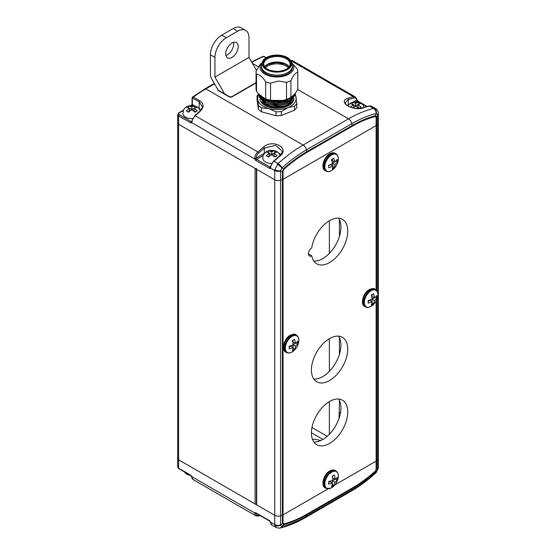 <?xml version="1.0" encoding="UTF-8"?>
<svg xmlns="http://www.w3.org/2000/svg" width="556" height="556" viewBox="0 0 556 556"><rect width="100%" height="100%" fill="white"/><g stroke="black" fill="none" stroke-linecap="round" stroke-linejoin="round"><path stroke-width="0.83" d="M312.514 439.469A3.211 1.856 180 0 1 315.238 439.323L320.819 440.498M256.427 168.968A0.966 0.556 0 0 0 256.712 169.358L274.754 179.776A4.816 2.78 0 0 0 280.571 180.22L282.372 179.623A3.211 1.856 0 0 0 283.039 179.324L283.039 514.856L328.165 488.807L283.039 514.856A3.211 1.856 180 0 1 282.372 515.155L280.571 515.753A4.816 2.78 180 0 1 274.754 515.315L178.615 459.805L178.615 124.273L274.754 179.776L274.754 170.546L270.515 168.1A0.966 0.751 31.3 0 1 270.376 167.203L270.452 166.911A0.966 0.459 7.5 0 0 270.73 167.3L270.515 168.1A1.925 1.112 60 0 1 269.312 168.246L255.913 160.51A1.925 1.112 60 0 1 254.711 158.967L254.613 157.994A0.966 0.459 7.5 0 0 255.968 158.126L255.989 158.564L254.711 158.967L191.744 122.619A0.966 0.751 -148.7 0 1 191.605 121.722L191.674 121.43A0.966 0.459 7.5 0 0 191.959 121.82L191.744 122.619A1.925 1.112 60 0 1 190.534 122.765L178.615 115.884L178.615 124.273A3.211 1.856 180 0 1 177.677 122.966A3.211 1.856 0 0 0 178.615 124.273L255.121 168.44A0.966 0.556 0 0 0 256.483 168.44M256.427 504.007A0.966 0.556 180 0 1 255.121 503.979L255.121 168.44M191.521 476.555L191.959 477.528A6.422 3.704 120 0 0 193.231 479.647L190.736 475.519L178.817 468.638L177.677 466.887A3.211 1.856 0 0 0 178.615 468.194L178.615 459.805A3.211 1.856 180 0 1 177.677 458.498A3.211 1.856 0 0 0 178.615 459.805L255.121 503.979M327.213 436.293L311.972 427.488M339.063 418.397L339.424 400.535M339.424 354.367L339.424 337.624M339.424 236.411L339.424 219.662M191.188 105.682L192.07 104.153L192.07 98.064A0.966 0.556 180 0 0 192.348 98.461L192.807 98.19L199.159 101.859L199.159 108.483A10.432 6.026 180 0 1 200.98 109.893M283.901 169.309L283.039 171.116A3.211 1.856 180 0 1 282.372 171.408L283.671 168.697A123.036 71.036 -60 0 1 306.801 151.725L352.205 125.51A123.036 71.036 -60 0 1 375.342 115.773L376.217 113.528A125.051 72.197 120 0 0 351.823 123.647L352.205 125.51A3.211 1.856 -120 0 1 352.282 126.233L306.877 152.448A122.209 70.556 120 0 0 283.901 169.309A3.211 1.293 -131.9 0 0 283.671 168.697L281.857 168.079L280.585 170.768A4.816 2.419 -170.5 0 1 274.817 169.684L278.042 163.603A128.617 74.261 -60 0 1 303.131 145.046L205.859 88.884A128.617 74.261 120 0 0 193.391 97.071L199.75 100.747C204.163 103.909 204.142 107.6 199.687 111.819A128.617 74.261 120 0 0 195.184 115.766L257.845 151.941A128.617 74.261 -60 0 1 263.488 147.034C273.337 138.486 290.656 148.521 279.605 156.34A0.966 0.424 -129.7 0 0 279.14 156.285L273.496 161.184A0.966 0.382 -132.3 0 1 273.962 161.247L278.042 163.603A4.816 1.904 -132.3 0 1 282.031 167.905L281.857 168.079A4.816 1.446 -140.3 0 0 277.361 164.298M256.712 169.358L256.712 504.897L274.754 515.315L274.754 179.776A4.816 2.78 0 0 0 280.571 180.22L282.372 179.623A3.211 1.856 0 0 0 283.039 179.324L376.127 125.58A3.211 1.856 0 0 0 376.634 125.197L377.677 124.155A4.816 2.78 0 0 0 378.323 122.765A4.816 2.78 0 0 1 377.677 124.155L377.67 114.724L376.391 113.5A4.816 3.579 -90.3 0 0 374.313 108.33L375.599 108.635L371.498 106.266A6.422 3.704 120 0 0 369.538 106.064A128.617 74.261 120 0 0 363.895 107.676C354.047 111.902 336.727 101.873 347.778 98.37A128.617 74.261 -60 0 1 353.421 96.758L290.767 60.583A128.617 74.261 120 0 0 290.739 60.59M283.039 171.116L283.039 179.324L376.127 125.58L376.127 117.372L375.265 116.558A3.211 2.28 -104.5 0 0 375.342 115.773L376.634 116.982L376.634 125.197L377.677 124.155L377.677 292.894M279.14 156.285C281.538 153.859 282.538 152.149 282.128 151.149L275.63 145.29L264.315 148.111L264.315 153.303A10.432 6.026 180 0 1 264.566 153.164M191.674 121.43L194.725 115.704L199.222 111.763C201.223 109.998 202.224 108.253 202.217 106.537L199.159 101.859A0.966 0.556 -60 0 1 199.75 100.747M359.781 102.519L357.39 101.143A0.966 0.556 60 0 1 356.785 100.372L356.66 99.99A5.456 3.148 120 0 0 353.915 98.016A127.658 73.705 120 0 0 348.313 99.621L345.255 102.658C344.922 103.333 345.888 104.486 348.146 106.113C353.157 108.489 358.259 108.99 363.45 107.614L363.45 107.614A0.966 0.66 -108 0 1 363.895 107.676M297.675 89.467L348.536 118.831A4.816 2.78 -120 0 1 351.823 123.647L306.419 149.863A4.816 2.78 -120 0 0 303.131 145.046L348.536 118.831A128.617 74.261 -60 0 1 373.625 108.42L374.313 108.33M376.127 117.372A3.211 1.856 -0 0 0 376.634 116.982L377.67 114.724A4.816 3.301 -6.5 0 0 378.282 112.792L378.282 112.792C378.01 110.846 377.114 109.462 375.599 108.635M356.785 100.372L356.931 99.448L355.381 96.959L292.727 60.785A6.422 3.704 120 0 0 290.767 60.583A0.966 0.688 -103.8 0 0 290.719 60.562M353.157 102.012L356.66 99.99A0.966 0.639 -8.9 0 0 356.931 99.448M347.243 105.536A10.432 6.026 180 0 1 348.313 104.813L348.313 99.621A0.966 0.66 -108 0 0 347.778 98.37M263.488 147.034A0.966 0.424 50.3 0 1 264.315 148.111A127.658 73.705 120 0 0 258.714 152.983A5.456 3.148 120 0 0 255.968 158.126L264.315 153.303A0.966 0.556 -120 0 0 264.329 153.449M199.222 111.763A0.966 0.417 49.8 0 1 199.687 111.819M217.709 89.307L218.425 90.308A0.966 0.556 120 0 0 218.425 90.308A0.966 0.556 120 0 0 217.945 90.357L217.382 88.46M192.07 98.064L192.578 97.008L193.391 97.071A0.966 0.556 120 0 0 192.807 98.19M251.597 61.945L262.967 56.364L263.725 56.469A128.617 74.261 120 0 0 251.833 62.348M375.265 471.134L376.127 469.327A3.211 1.856 0 0 0 376.634 468.944L375.342 471.655A123.036 71.036 -60 0 1 352.205 488.627L306.801 514.842A123.036 71.036 -60 0 1 283.671 524.579L282.031 526.386A125.051 72.197 120 0 0 306.419 516.267L306.801 514.842A3.211 1.856 60 0 0 306.877 514.203L352.282 487.994A122.209 70.556 120 0 0 375.265 471.134A3.211 1.293 48.1 0 1 375.342 471.655L376.391 471.835L377.67 469.146A4.816 2.182 5.3 0 0 378.295 468.194L376.342 472.426A4.816 1.209 43.7 0 0 376.391 471.835L376.217 472.002A4.816 1.904 47.7 0 1 375.925 472.829L376.342 472.426M377.677 114.918A4.816 2.78 0 0 0 378.323 113.528L378.323 458.297A4.816 2.78 180 0 1 377.677 459.687L376.634 460.729L376.634 468.944L377.677 468.923A4.816 2.78 0 0 0 378.323 467.533L378.323 458.297A4.816 2.78 180 0 1 377.677 459.687L376.634 460.729A3.211 1.856 180 0 1 376.127 461.119L334.809 484.964L376.127 461.119L376.127 300.886M283.039 523.071A3.211 1.856 180 0 1 282.372 523.363L280.585 525.191A4.816 3.065 169.4 0 1 274.817 525.35L276.103 527.498L279.119 528.2A4.816 3.816 86.4 0 0 281.857 526.414L280.571 524.989L280.571 170.984L282.372 171.408L282.372 515.155A3.211 1.856 180 0 0 283.039 514.856L283.039 523.071L283.901 523.877A3.211 2.28 75.5 0 1 283.671 524.579L282.372 523.363L282.372 515.155L280.571 515.753A4.816 2.78 180 0 1 274.754 515.315L274.754 524.551L270.515 522.098L270.73 523.008A0.966 0.639 171.1 0 1 270.452 522.64L272.002 525.128A6.422 3.704 120 0 1 270.73 523.008M311.423 432.811L322.883 439.428M256.052 513.216A0.966 0.556 -120 0 0 255.989 513.292L255.968 513.577A0.966 0.639 171.1 0 1 254.613 513.702L254.711 512.973A1.925 1.112 60 0 1 255.913 512.827L269.312 520.555A1.925 1.112 60 0 1 270.515 522.098L270.452 522.64M255.989 513.292A0.966 0.751 -148.7 0 1 254.711 512.973L191.744 476.624A1.925 1.112 60 0 0 190.534 475.074L178.615 468.194A0.966 0.556 -60 0 0 178.817 468.638M191.681 477.159A0.966 0.639 -8.9 0 0 191.959 477.528M347.743 231.094A25.687 14.831 120 0 0 342.426 219.335A25.687 14.831 120 0 0 324.238 224.617A25.687 14.831 120 0 0 311.742 247.948A4.816 2.78 120 0 0 308.705 252.202A4.816 2.78 120 0 0 309.47 255.975A4.816 2.78 120 0 0 311.742 255.809A25.687 14.831 120 0 0 316.739 263.822A25.687 14.831 120 0 0 336.533 256.941A25.687 14.831 120 0 0 347.743 231.094M313.792 261.063A25.687 14.831 120 0 0 340.932 227.161A25.687 14.831 120 0 0 338.562 218.167M311.423 432.936A25.687 14.831 120 0 0 316.739 444.696A25.687 14.831 120 0 0 336.533 437.815A25.687 14.831 120 0 0 347.743 411.968A25.687 14.831 120 0 0 342.426 400.209A25.687 14.831 120 0 0 322.633 407.089A25.687 14.831 120 0 0 311.423 432.936M313.792 441.937A25.687 14.831 120 0 0 340.932 408.034A25.687 14.831 120 0 0 338.562 399.041M311.423 370.025A25.687 14.831 120 0 0 316.739 381.784A25.687 14.831 120 0 0 336.533 374.904A25.687 14.831 120 0 0 347.743 349.057A25.687 14.831 120 0 0 342.426 337.297A25.687 14.831 120 0 0 322.633 344.178A25.687 14.831 120 0 0 311.423 370.025M313.792 379.018A25.687 14.831 120 0 0 340.932 345.123A25.687 14.831 120 0 0 338.562 336.13M376.127 290.1L376.127 125.58A3.211 1.856 0 0 0 376.634 125.197L376.634 290.628M256.712 504.897A0.966 0.556 180 0 1 256.427 504.5L256.427 169.198M376.634 299.844L376.634 460.729A3.211 1.856 180 0 1 376.127 461.119L376.127 469.327M308.476 253.918L311.742 255.809M231.963 57.428A8.826 5.094 120 0 0 237.732 49.651A8.826 5.094 120 0 0 236.383 42.576A8.826 5.094 120 0 0 231.963 43.014A8.826 5.094 120 0 0 226.195 50.791A8.826 5.094 120 0 0 227.55 57.866A8.826 5.094 120 0 0 231.963 57.428M225.91 55.468A8.826 5.094 120 0 0 227.425 54.808A8.826 5.094 120 0 0 233.478 42.353M221.747 35.146L226.292 37.766A16.055 9.271 120 0 0 214.943 57.428L210.397 54.808A16.055 9.271 -60 0 1 221.747 35.146L233.103 28.592A16.055 9.271 -60 0 1 241.13 27.8L245.669 30.42A16.055 9.271 120 0 0 237.641 31.219L233.103 28.592M226.292 37.766L237.641 31.219M210.397 54.808L210.397 74.469A6.422 3.704 -120 0 0 211.732 78.945L218.209 90.169M256.448 70.348L248.991 57.428L248.991 37.773A16.055 9.271 120 0 0 245.669 30.42M224.645 93.901L214.943 77.089L248.991 57.428M214.943 77.089L214.943 57.428M292.011 336.429A9.556 5.518 120 0 0 285.332 348.174A9.556 5.518 120 0 0 292.164 351.941A9.556 5.518 120 0 0 294.506 350.065L294.506 350.065A15.61 15.61 0 0 0 298.391 343.337L298.391 343.337A9.556 5.518 120 0 0 292.011 336.429M294.541 339.348A14.366 8.389 179.4 0 1 293.471 340.057A14.366 8.389 179.4 0 1 292.268 340.689A15.526 8.861 59.4 0 1 293.13 344.817A15.526 9.07 179.4 0 1 289.127 346.214A14.366 8.201 59.4 0 1 289.155 348.82A15.526 9.07 -0.6 0 0 293.158 347.424A15.526 8.861 59.4 0 1 292.366 350.593A14.366 8.389 -0.6 0 0 293.568 349.96A14.366 8.389 -0.6 0 0 294.638 349.251A15.526 8.861 -120.6 0 0 295.424 346.082A15.526 9.07 -0.6 0 0 297.78 343.726A14.366 8.201 -120.6 0 0 297.752 341.12A15.526 9.07 179.4 0 1 295.403 343.476A15.526 8.861 -120.6 0 0 294.541 339.348M295.403 343.476L293.019 342.1L293.005 340.321M293.158 347.424L290.774 346.047L289.19 346.986M294.638 349.251L293.081 348.091M295.424 346.082L293.123 344.755M293.075 347.375L293.047 344.852M297.78 343.726L296.223 342.816M293.116 344.664L295.264 343.399M330.91 155.416A9.556 5.518 120 0 0 324.864 167.446A9.556 5.518 120 0 0 332.266 170.157A9.556 5.518 120 0 0 334.01 168.67L334.01 168.67A15.61 15.61 0 0 0 337.895 161.942L337.895 161.942A9.556 5.518 120 0 0 330.91 155.416M333.649 158.085A14.366 9.084 174.8 0 1 332.585 158.905A14.366 9.084 174.8 0 1 331.39 159.648A15.526 8.02 55.3 0 1 332.537 163.596A15.526 9.813 174.8 0 1 328.547 165.313A14.366 7.423 55.3 0 1 328.777 167.787A15.526 9.813 -5.2 0 0 332.759 166.07A15.526 8.02 55.3 0 1 332.259 169.066A14.366 9.084 -5.2 0 0 333.447 168.315A14.366 9.084 -5.2 0 0 334.517 167.495A15.526 8.02 -124.7 0 0 335.018 164.506A15.526 9.813 -5.2 0 0 337.36 161.838A14.366 7.423 -124.7 0 0 337.131 159.357A15.526 9.813 174.8 0 1 334.795 162.025A15.526 8.02 -124.7 0 0 333.649 158.085M334.795 162.025L332.412 160.656L332.273 159.113M332.759 166.07L330.382 164.701L328.645 165.903M334.517 167.495L332.961 166.598L332.641 163.13L334.49 161.852M335.018 164.506L332.641 163.13M337.36 161.838L335.893 160.99M373.507 304.459A15.61 15.61 0 0 0 377.392 297.724L377.392 297.724A9.556 5.518 120 0 0 371.165 290.725A9.556 5.518 120 0 0 364.333 302.381A9.556 5.518 120 0 0 371.012 306.419A9.556 5.518 120 0 0 373.507 304.459L370.949 306.46C368.26 307.558 366.599 307.753 365.959 307.051A9.925 5.727 -60 0 1 364.062 299.163A9.925 5.727 -60 0 1 370.685 290.149A9.925 5.727 -60 0 1 375.87 289.891L375.133 289.356A10.022 5.789 120 0 0 369.907 289.613A10.022 5.789 120 0 0 363.207 298.718A10.022 5.789 120 0 0 365.132 306.683L365.959 307.051M371.269 305.008A14.366 8.201 0.6 0 0 372.471 304.41A14.366 8.201 0.6 0 0 373.542 303.729A15.526 9.07 -119.4 0 0 374.403 300.518A15.526 8.861 0.6 0 0 376.753 298.245A14.366 8.389 -119.4 0 0 376.78 295.611A15.526 8.861 -179.4 0 1 374.424 297.877A15.526 9.07 -119.4 0 0 373.639 293.714A14.366 8.201 -179.4 0 1 372.569 294.388A14.366 8.201 -179.4 0 1 371.366 294.993A15.526 9.07 60.6 0 1 372.159 299.156A15.526 8.861 -179.4 0 1 368.155 300.476A14.366 8.389 60.6 0 1 368.128 303.11A15.526 8.861 0.6 0 0 372.131 301.797A15.526 9.07 60.6 0 1 371.269 305.008M372.131 301.797L369.754 300.421L368.197 301.296M373.542 303.729L371.985 302.784M374.403 300.518L372.096 299.184M371.999 301.72L372.02 299.218M376.753 298.245L375.203 297.293M372.152 299.065L374.341 297.828M374.424 297.877L372.047 296.508L372.068 294.659M332.266 471.815A9.556 5.518 120 0 0 324.864 483.067A9.556 5.518 120 0 0 330.91 488.119A9.556 5.518 120 0 0 334.01 485.854L334.01 485.854A15.61 15.61 0 0 0 337.895 479.126L337.895 479.126A9.556 5.518 120 0 0 332.266 471.815M334.517 475.032A14.366 7.423 -175.3 0 1 333.447 475.588A14.366 7.423 -175.3 0 1 332.259 476.075A15.526 9.813 65.2 0 1 332.759 480.384A15.526 8.02 -175.3 0 1 328.777 481.371A14.366 9.084 65.2 0 1 328.547 484.109A15.526 8.02 4.7 0 0 332.537 483.122A15.526 9.813 65.2 0 1 331.39 486.486A14.366 7.423 4.7 0 0 332.585 486A14.366 7.423 4.7 0 0 333.649 485.444A15.526 9.813 -114.8 0 0 334.795 482.08A15.526 8.02 4.7 0 0 337.131 480.148A14.366 9.084 -114.8 0 0 337.36 477.409A15.526 8.02 -175.3 0 1 335.018 479.341A15.526 9.813 -114.8 0 0 334.517 475.032M335.018 479.341L332.641 477.972L332.815 475.866M332.537 483.122L330.153 481.753L328.756 482.399M333.649 485.444L332.182 484.596M334.795 482.08L332.412 480.711L335.602 478.98M332.231 482.949L332.412 480.711M337.131 480.148L335.574 479.251M188.025 111.763L189.513 110.908L189.513 108.281L186.336 107.204L188.609 105.89L191.785 106.974L194.961 105.89L197.234 107.204L194.885 107.801L191.785 109.595L194.961 112.18L197.234 110.873L194.885 108.761L194.051 108.281L194.051 110.908L195.545 111.763M190.951 110.074L191.785 109.595L189.513 108.281L186.336 110.873L188.609 112.18L190.951 110.074A3.211 1.856 0 0 0 192.612 110.074M200.299 110.727L199.048 108.496L196.803 106.641L193.731 105.564L189.825 105.564L186.677 106.689C185.489 107.683 183.056 108.163 182.993 114.008A8.826 5.094 0 0 0 192.564 118.602M188.609 107.76L188.609 105.89M191.785 109.595L191.785 106.974M194.961 105.89L194.906 107.794M280.141 155.353L278.959 153.324L276.714 151.468L273.642 150.384L269.736 150.391L266.588 151.517C261.264 156.257 263.565 155.979 262.814 157.709L262.905 158.835A8.826 5.094 0 0 0 271.682 163.45M275.449 156.59L273.962 155.729L273.962 153.108L277.145 155.694L274.873 157.007L269.424 153.108L266.248 155.694L268.513 157.007L271.696 154.422L271.696 151.795L268.513 150.718L266.248 152.024L269.424 153.108L269.424 155.729L267.936 156.59M271.696 154.422L274.873 152.587L274.873 150.718L271.696 151.795M274.873 150.718L277.145 152.024L274.796 152.629A3.211 1.856 0 0 1 274.796 153.588M268.59 153.588A3.211 1.856 0 0 1 268.59 152.629L268.513 150.718M352.511 107.76L353.421 107.239L353.421 104.611L350.238 103.534L352.511 102.221L355.687 103.305L358.87 102.221L361.136 103.534L358.787 104.132L355.687 105.925L358.87 108.51L361.136 107.204L357.96 104.611L357.96 107.239L359.447 108.093M353.039 107.878L355.687 105.925L353.421 104.611L350.238 107.204M352.567 104.125L352.511 102.221M355.687 105.925L355.687 103.305M358.87 102.221L358.808 104.125M262.293 62.383L261.661 64.955A15.408 8.896 -0 0 0 261.508 66.213A15.408 8.896 -0 0 0 261.556 66.956A15.408 8.896 -0 0 0 277.562 75.102A15.408 8.896 -0 0 0 292.324 66.213A15.408 8.896 -0 0 0 292.268 65.462A15.408 8.896 -0 0 0 292.171 64.955L291.532 62.383A14.769 8.528 -0 0 0 276.916 55.065A14.769 8.528 -0 0 0 262.293 62.383A14.769 8.528 -0 0 0 262.196 64.308A14.769 8.528 -0 0 0 278.153 72.085A14.769 8.528 -0 0 0 291.629 62.877A14.769 8.528 -0 0 0 291.532 62.383M286.333 64.308A13.483 7.784 0 0 0 267.492 64.308M294.875 93.63A20.871 12.051 0 0 1 295.438 94.214L296.786 103.451L296.786 107.377A20.871 12.051 0 0 1 294.499 110.178L294.499 106.252L287.911 107.586L281.322 111.541L281.322 115.474L294.499 110.178M294.569 94.374L294.569 94.006A19.265 11.12 180 0 1 296.112 97.522A19.265 11.12 180 0 1 287.911 107.586A19.265 11.12 180 0 1 278.535 109.539A19.265 11.12 180 0 1 268.722 108.517L261.452 107.857A20.871 12.051 0 0 1 258.394 105.313L257.046 96.084A20.871 12.051 0 0 1 258.693 93.894M294.499 106.252A20.871 12.051 0 0 0 296.786 103.451M281.322 115.474A20.871 12.051 0 0 1 275.984 115.731L275.984 111.798A20.871 12.051 0 0 0 278.667 111.77A20.871 12.051 0 0 0 281.322 111.541M275.984 115.731L261.452 111.791A20.871 12.051 0 0 1 258.394 109.247L258.394 105.313M261.452 111.791L261.452 107.857M258.394 109.247L257.046 100.01L257.046 96.084M275.984 111.798L268.722 108.517A19.265 11.12 180 0 1 257.72 99.385A19.265 11.12 180 0 1 259.096 94.228M292.88 99.239A16.374 9.452 -0 0 0 293.081 98.641M286.528 99.448L286.528 82.406A20.871 12.051 0 0 0 290.934 80.641L290.934 97.682L292.213 96.89L296.48 91.65L297.759 89.294A20.871 12.051 0 0 0 297.78 88.751L297.78 71.717A20.871 12.051 0 0 0 297.71 70.702A20.871 12.051 0 0 0 297.314 69.173L291.546 62.418A16.854 9.73 180 0 1 278.334 76.957A16.854 9.73 180 0 1 262.703 72.488A16.854 9.73 180 0 1 262.286 62.425L260.368 64.239L256.066 71.175A20.871 12.051 0 0 0 256.045 71.717A20.871 12.051 0 0 0 256.518 74.261C259.576 74.455 262.627 76.992 265.685 81.871A20.871 12.051 0 0 0 270.536 83.185L270.536 100.226L273.538 100.865L283.532 100.379L286.528 99.448A20.871 12.051 0 0 0 290.934 97.682L290.99 97.668A19.905 11.495 0 0 1 283.532 100.379M297.759 89.294L297.759 72.252A20.871 12.051 0 0 0 297.78 71.717M256.045 71.717L256.045 88.751A20.871 12.051 0 0 0 256.518 91.302L258.234 93.512L263.961 98.266L265.685 98.912A20.871 12.051 0 0 0 270.536 100.226M265.685 98.912L265.685 81.871M263.961 98.266A19.905 11.495 0 0 0 273.538 100.865M256.518 91.302L256.518 74.261M261.515 65.942A15.568 8.986 0 0 0 261.341 67.262A15.568 8.986 0 0 0 261.396 68.013A15.568 8.986 0 0 0 277.569 76.242A15.568 8.986 0 0 0 292.484 67.262A15.568 8.986 0 0 0 292.428 66.505A15.568 8.986 0 0 0 292.317 65.942M286.528 82.406L278.535 81.016L270.536 83.185M297.759 72.252C295.486 72.704 293.207 75.505 290.934 80.641M259.569 96.966L259.318 97.098A4.08 2.356 180 0 1 259.305 96.897A4.08 2.356 180 0 1 259.402 96.39M282.656 100.421L270.126 100.344M281.503 100.476L274.525 100.817M293.269 95.597L292.331 96.751M292.136 96.952L284.29 101.171L274.754 102.144L265.247 99.802L259.819 94.826M293.693 95.076L286.639 100.553L276.269 102.36L265.692 100.177L259.708 94.735M294.465 94.131L288.362 100.928L276.714 103.506L264.802 100.886L259.311 94.402M294.499 94.082L288.578 100.977L276.881 103.666L264.871 101.081L259.291 94.388M294.576 94.457L289.544 101.741L277.666 104.959L265.198 102.561L259.318 95.952L259.256 95.111L259.318 95.785L265.198 102.401L277.666 104.799L289.544 101.581L294.576 94.291M294.43 94.457L294.513 94.895M294.513 94.728L294.576 95.604L289.544 102.888L277.666 106.106L265.198 103.708L259.318 97.258A4.08 2.356 180 0 1 259.305 97.064A4.08 2.356 180 0 1 259.305 96.98M294.569 95.688L289.544 103.055L277.666 106.272L265.198 103.875L259.318 97.258M262.939 102.519A16.791 9.695 -0 0 0 278.973 106.766A16.791 9.695 -0 0 0 292.734 100.393M289.398 101.831L276.881 105.216L264.1 101.963M289.398 100.518L276.881 103.902L264.1 100.657M291.747 97.217L278.66 102.519L264.1 99.343M268.381 101.032L260.882 95.708M284.102 100.261L275.366 101.261L266.526 99.343M285.277 63.864A14.449 8.34 0 0 0 268.548 63.864M287.723 65.379A15.088 8.708 0 0 0 266.102 65.379M288.362 67.7A13.163 7.596 0 0 0 276.916 63.857A13.163 7.596 0 0 0 265.469 67.7M329.354 220.739L329.354 253.39M329.354 338.701L329.354 371.352M329.354 401.613L329.354 434.264M339.424 412.406L340.467 413.011M278.827 153.164A10.432 6.026 180 0 1 279.07 153.303A10.432 6.026 180 0 1 280.78 154.603M192.348 98.461L192.348 104.549L194.315 105.682M375.265 116.558A122.209 70.556 120 0 0 352.282 126.233M266.053 57.81L263.725 56.469A0.966 0.556 120 0 1 264.114 56.469L266.248 57.692M258.366 66.776L252.396 63.328M376.217 113.528A4.816 3.44 -103.8 0 0 373.625 108.42L369.538 106.064A0.966 0.688 -103.8 0 0 369.121 105.994L371.498 106.266M279.605 156.34A128.617 74.261 120 0 0 273.962 161.247A6.422 3.704 120 0 0 270.73 167.3M256.045 82.976L231.963 96.883A1.925 1.112 180 0 1 229.239 96.883L217.945 90.357M214.567 83.859L205.859 88.884A1.605 0.924 60 0 0 205.06 88.807L214.331 83.449M263.183 155.534L256.594 159.336L269.994 167.064L270.466 166.793M183.334 110.54L179.296 112.868A2.245 1.3 0 0 0 179.296 114.703L191.215 121.59L191.695 121.312M366.835 106.592L361.706 103.631M367.217 106.488L357.876 101.095A0.966 0.556 -60 0 0 357.39 101.143L356.354 101.741M306.877 152.448A3.211 1.856 -120 0 0 306.801 151.725L306.419 149.863A125.051 72.197 120 0 0 282.031 167.905M254.613 157.994A6.422 3.704 -60 0 1 257.845 151.941A0.966 0.382 47.7 0 1 258.714 152.983M194.725 115.704A0.966 0.382 47.7 0 1 195.184 115.766A6.422 3.704 120 0 0 191.959 121.82M353.915 98.016A0.966 0.688 -103.8 0 0 353.421 96.758A6.422 3.704 -60 0 1 355.381 96.959M280.571 170.984A4.816 2.78 180 0 1 274.754 170.546L274.817 169.684M378.323 113.528L378.282 112.792M179.296 114.703A0.966 0.556 -60 0 0 178.615 115.884A3.211 1.856 180 0 1 177.677 114.578L177.677 466.887M255.989 158.564A0.966 0.556 -120 0 0 256.594 159.336A0.966 0.556 120 0 0 255.913 160.51M269.312 168.246A0.966 0.556 120 0 1 269.994 167.064A0.966 0.556 -120 0 0 270.397 167.147M190.534 122.765A0.966 0.556 -60 0 1 191.215 121.59A0.966 0.556 -120 0 0 191.625 121.667M192.07 104.153A0.966 0.556 0 0 0 192.348 104.549A0.966 0.556 -60 0 1 192.035 105.39M183.508 110.116L178.817 112.826A0.966 0.556 60 0 1 179.296 112.868M218.425 90.315L229.725 96.834A0.966 0.556 120 0 0 229.239 96.883M229.725 96.834L231.484 96.834A0.966 0.556 60 0 1 231.963 96.883M283.901 523.877A122.209 70.556 120 0 0 306.877 514.203M377.677 468.923L377.677 296.487M282.031 526.386A4.816 3.44 76.2 0 1 280.134 528.04C288.508 525.969 296.98 522.459 305.543 517.518A4.816 2.78 60 0 0 306.419 516.267L351.823 490.051A125.051 72.197 120 0 0 376.217 472.002M305.543 517.518L350.94 491.302A4.816 2.78 60 0 0 351.823 490.051L352.205 488.627A3.211 1.856 60 0 0 352.282 487.994M256.316 513.383L255.968 513.577A5.456 3.148 120 0 0 258.714 515.551A127.658 73.705 120 0 0 259.666 515.315M193.231 479.647L255.885 515.822A6.422 3.704 -60 0 1 254.613 513.702M274.817 525.35L274.754 524.551A4.816 2.78 180 0 0 280.571 524.989M280.134 528.04L279.119 528.2M378.323 467.533L378.295 468.194M269.312 520.555A0.966 0.556 120 0 0 269.507 521L256.114 513.264A0.966 0.556 -60 0 1 255.913 512.827M258.714 515.551A0.966 0.688 76.2 0 1 258.262 516.093L260.166 515.6M190.736 475.519A0.966 0.556 -60 0 1 190.534 475.074M294.506 350.065L292.108 351.976C287.626 353.894 288.265 352.747 286.959 352.664A9.925 5.727 -60 0 1 285.026 344.88A9.925 5.727 -60 0 1 291.525 335.852A9.925 5.727 -60 0 1 296.869 335.504L296.133 334.969A10.022 5.789 120 0 0 290.739 335.317A10.022 5.789 120 0 0 284.179 344.435A10.022 5.789 120 0 0 286.131 352.295C280.849 350.482 283.894 338.618 290.197 335.233C293.526 333.892 295.507 333.808 296.133 334.969M334.01 168.67L332.231 170.185C330.118 171.609 328.193 171.971 326.462 171.262A9.925 5.727 -60 0 1 324.426 163.881A9.925 5.727 -60 0 1 330.403 154.853A9.925 5.727 -60 0 1 336.366 154.109L335.636 153.574A10.022 5.789 120 0 0 329.611 154.325A10.022 5.789 120 0 0 323.578 163.443A10.022 5.789 120 0 0 325.628 170.894C320.597 169.142 323.092 158.071 329.076 154.241C331.591 152.566 333.781 152.344 335.636 153.574M334.01 485.854L330.82 488.182L326.462 488.446A9.925 5.727 -60 0 1 324.676 480.162A9.925 5.727 -60 0 1 331.807 471.224A9.925 5.727 -60 0 1 336.366 471.293L335.636 470.758A10.022 5.789 120 0 0 331.029 470.689A10.022 5.789 120 0 0 323.828 479.71A10.022 5.789 120 0 0 325.628 488.078C320.027 486.18 323.842 473.295 330.5 470.598C332.495 469.716 334.205 469.764 335.636 470.758M192.612 106.495A3.211 1.856 0 0 0 190.951 106.495M194.885 108.761A3.211 1.856 0 0 0 194.885 107.801M188.686 107.801A3.211 1.856 0 0 0 188.686 108.761M270.862 154.902A3.211 1.856 0 0 0 272.523 154.902M272.523 151.315A3.211 1.856 0 0 0 270.862 151.315M356.521 102.825A3.211 1.856 0 0 0 354.86 102.825M358.787 105.091A3.211 1.856 0 0 0 358.787 104.132M354.86 106.404A3.211 1.856 0 0 0 356.521 106.404M352.587 104.132A3.211 1.856 0 0 0 352.587 105.091M278.076 71.529A13.803 7.972 -0 0 0 290.67 62.918A13.803 7.972 -0 0 0 275.755 55.649A13.803 7.972 -0 0 0 263.162 64.26A13.803 7.972 -0 0 0 278.076 71.529M263.752 64.114C264.454 68.673 269.215 71.105 278.042 71.411C285.659 70.515 289.669 68.082 290.079 64.114A13.163 7.596 -0 0 0 290.03 63.474A13.163 7.596 -0 0 0 275.811 56.538A13.163 7.596 -0 0 0 263.752 64.114A13.163 7.596 -0 0 0 263.801 64.753M289.141 66.803A13.163 7.596 0 0 0 276.916 62.022A13.163 7.596 0 0 0 264.691 66.803M261.834 101.609A16.374 9.452 -0 0 0 277.972 107.364A16.374 9.452 -0 0 0 292.692 100.455M259.944 99.183A17.014 9.82 -0 0 0 259.958 99.281A17.014 9.82 -0 0 0 277.548 108.274A17.014 9.82 -0 0 0 293.929 98.551M284.415 63.495A14.129 8.152 0 0 0 269.41 63.495M357.876 101.095L357.091 100.059M369.121 105.994L363.45 107.614M270.452 166.911L273.496 161.184M178.817 112.826L177.677 114.578M290.35 60.514L292.727 60.785M231.484 96.834L256.045 82.649M192.578 97.008L205.06 88.807M262.967 56.371L264.114 56.469M276.103 527.498L272.002 525.128M350.94 491.302C359.468 486.375 367.794 480.217 375.925 472.829M269.507 521L270.292 522.035M255.885 515.822L258.262 516.093M286.959 352.664L286.131 352.295M298.391 343.337C299.316 339.723 298.808 337.11 296.869 335.504M326.462 171.262L325.628 170.894M337.895 161.942C338.819 158.321 338.312 155.715 336.366 154.109M377.392 297.724C378.316 294.11 377.809 291.497 375.87 289.891M365.132 306.683C359.788 304.848 362.985 292.783 369.365 289.53C372.464 288.293 374.39 288.237 375.133 289.356M326.462 488.446L325.628 488.078M337.895 479.126C338.819 475.505 338.312 472.899 336.366 471.293M190.694 475.491L186.809 474.317L183.904 471.578M364.298 107.343L362.95 104.827L360.712 102.971L357.64 101.894L353.727 101.894L350.586 103.02L347.715 105.855M263.752 98.773L263.752 98.092M261.508 66.213L261.508 68.548M292.324 66.213L292.324 68.548M264.712 66.831L269.507 63.46L276.916 62.154L284.318 63.453L289.113 66.831M267.214 64.586L276.916 62.383L286.618 64.586"/></g></svg>
